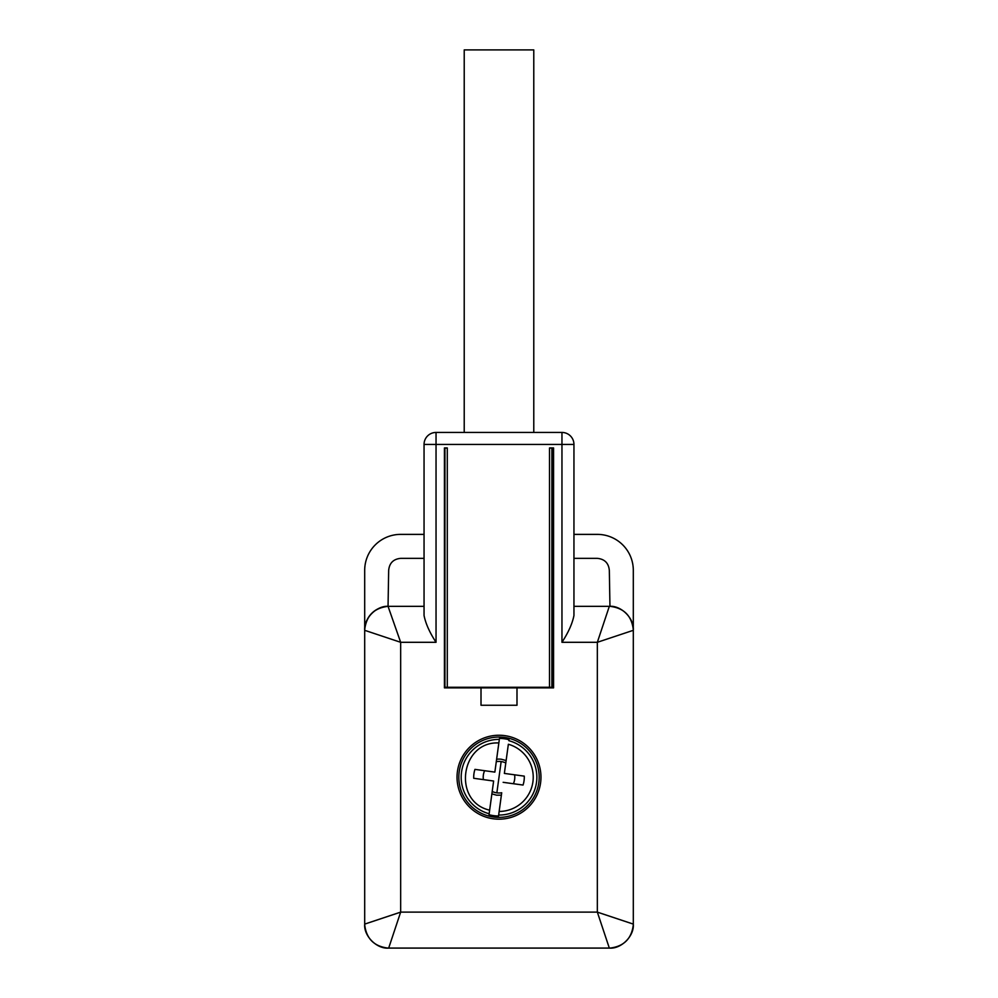 <?xml version="1.0" encoding="UTF-8"?>
<svg xmlns="http://www.w3.org/2000/svg" width="998" height="998" viewBox="0 0 998 998"><rect width="100%" height="100%" fill="white"/><g stroke="black" fill="none" stroke-linecap="round" stroke-linejoin="round"><path stroke-width="1.5" d="M493.636 781.022L473.726 778.29A25.299 25.299 0 0 1 474.948 769.383L494.858 772.103L499.337 739.381A37.837 37.837 0 0 0 489.157 813.744L493.636 781.022M487.373 771.08L474.948 769.383M484.616 770.706A15.793 15.793 0 0 0 483.394 779.613M499.262 739.93L498.85 742.961C460.527 740.953 452.194 801.793 489.644 810.164L489.157 813.744M492.201 791.464A15.793 15.793 0 0 0 501.707 792.761L499.15 811.461A34.256 34.256 0 0 0 508.356 744.259L504.364 773.413L524.274 776.132L511.787 774.423M494.521 772.065L489.993 771.442M505.412 765.778L505.799 762.959A15.793 15.793 0 0 0 496.293 761.661L494.858 772.103M501.707 792.761L501.383 795.181L496.542 795.169L491.877 793.872M489.02 814.717A38.81 38.81 0 0 0 498.526 816.015L499.15 811.461L498.526 816.015M499.474 738.408A38.81 38.81 0 0 1 508.98 739.705L508.843 740.678A37.837 37.837 0 0 1 498.663 815.054M493.548 817.013A40.17 40.17 0 0 1 459.192 771.766A40.17 40.17 0 0 1 504.452 737.41A40.17 40.17 0 0 1 538.808 782.669A40.17 40.17 0 0 1 493.548 817.013M505.799 762.959L506.123 760.551L501.458 759.266A18.114 18.114 0 0 0 496.617 759.253M504.414 773.051L505.038 768.435M508.656 773.999L504.364 773.413M510.627 783.343L513.384 783.729A15.793 15.793 0 0 0 514.606 774.81M503.479 782.37L508.007 782.981M508.98 739.705L508.843 740.678M524.274 776.132A25.299 25.299 0 0 1 523.052 785.052L503.142 782.32M499 735.239A41.966 41.966 0 0 0 457.034 777.217A41.966 41.966 0 0 0 499 819.183A41.966 41.966 0 0 0 540.966 777.217A41.966 41.966 0 0 0 499 735.239M553.566 448.264L549.511 447.94L553.566 447.94L553.566 687.871L481.011 687.871L481.011 705.262L516.989 705.262L516.989 687.871M552.156 448.264L552.156 687.273L444.646 687.273L444.646 448.264L447.291 447.94L444.434 447.94L444.434 687.871L481.011 687.871M424.05 606.322L388.671 606.322C376.807 605.262 363.621 618.448 364.694 630.312L400.66 642.3L400.66 912.122L597.34 912.122L597.34 642.3L561.961 642.3C568.398 632.433 572.39 623.5 573.95 615.492L573.95 444.434A11.988 11.988 0 0 0 561.961 432.446L436.039 432.446A11.988 11.988 0 0 0 424.05 444.434L424.05 615.492C425.647 623.575 429.639 632.507 436.039 642.3L400.66 642.3L388.047 606.335C374.125 607.982 366.341 615.766 364.694 629.688L364.694 924.747C366.341 938.656 374.125 946.441 388.047 948.088L609.953 948.088C623.875 946.441 631.659 938.656 633.306 924.747L633.306 629.688C631.659 615.766 623.875 607.982 609.953 606.335L573.95 606.322M364.694 924.747L364.694 924.111C363.621 935.987 376.807 949.173 388.671 948.1L400.66 912.122L364.694 924.111C363.621 935.987 376.807 949.173 388.671 948.1A23.989 23.989 0 0 1 387.474 948.075L387.474 948M597.34 912.122L609.329 948.1C621.193 949.173 634.379 935.987 633.306 924.111L597.34 912.122M573.95 534.379L597.34 534.379A35.978 35.978 0 0 1 633.306 570.357L633.306 630.312C634.379 618.448 621.193 605.262 609.329 606.322L597.34 642.3L633.306 630.312C634.379 618.448 621.193 605.262 609.329 606.322A23.989 23.989 0 0 1 610.389 606.347M364.694 629.688L364.694 630.312A23.989 23.989 0 0 1 388.671 606.322C376.807 605.262 363.621 618.448 364.694 630.312L364.694 570.357A35.978 35.978 0 0 1 400.66 534.379L424.05 534.379M533.78 432.446L533.78 49.9L464.22 49.9L464.22 432.446M424.05 558.356L400.66 558.356C393.387 559.067 389.382 563.072 388.671 570.357L388.047 606.335M633.293 629.264A23.989 23.989 0 0 1 633.306 630.312L633.306 629.688M609.953 606.335L609.329 570.357C608.618 563.072 604.613 559.067 597.34 558.356L573.95 558.356M496.854 792.861L501.146 761.574M561.961 642.3L561.961 444.434L436.039 444.434L436.039 642.3M549.511 687.273L549.511 447.94M447.291 447.94L447.291 687.273M424.05 444.434L436.039 444.434L436.039 432.446M573.95 444.434L561.961 444.434L561.961 432.446M551.869 687.273L551.869 448.114M444.933 448.114L444.933 687.273M388.047 948.088L388.671 948.1M633.306 924.747L633.306 924.111C634.379 935.987 621.193 949.173 609.329 948.1L609.953 948.088"/></g></svg>
